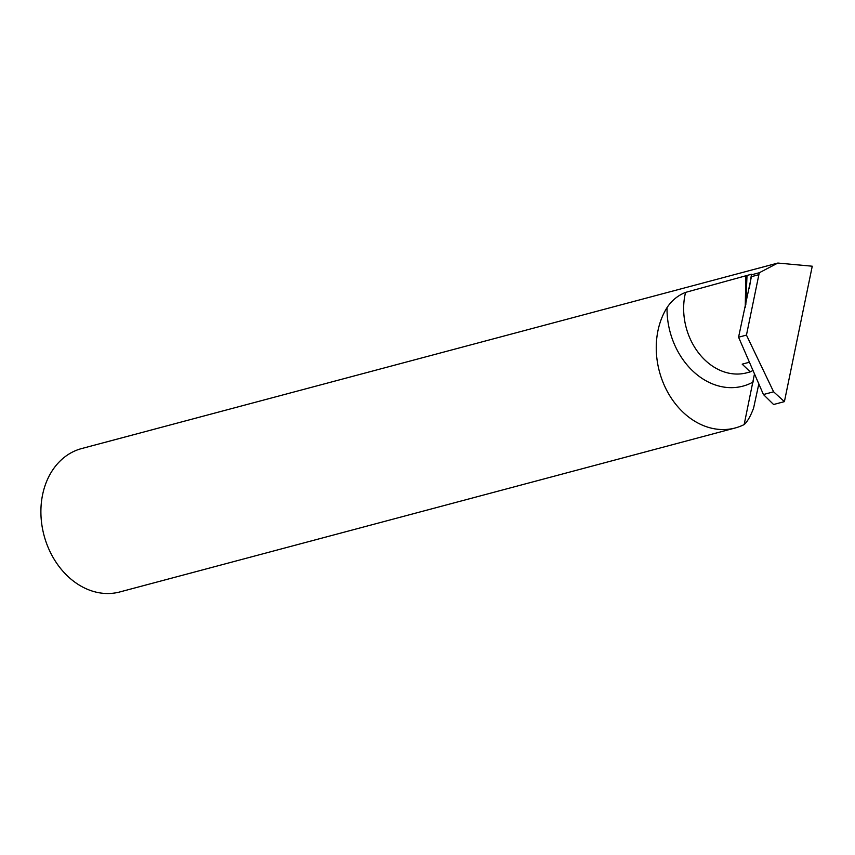 <?xml version="1.0" encoding="UTF-8"?>
<svg xmlns="http://www.w3.org/2000/svg" width="855" height="855" viewBox="0 0 855 855"><rect width="100%" height="100%" fill="white"/><g stroke="black" fill="none" stroke-linecap="round" stroke-linejoin="round"><path stroke-width="1.28" d="M735.193 427.981L119.839 591.949A74.193 58.685 -104.9 0 1 60.042 567.784A74.193 58.685 -104.9 0 1 42.75 493.976A74.193 58.685 -104.9 0 1 81.631 448.565L777.858 263.051L812.25 266.215L784.409 401.636L773.615 391.814L746.458 335.107L758.877 274.679L751.417 276.667L751.492 274.231L685.582 292.378C677.897 295.435 671.72 300.511 667.039 307.586A74.193 58.685 75.1 0 0 668.193 393.054A74.193 58.685 75.1 0 0 735.193 427.981A74.193 58.685 75.1 0 0 744.16 424.572L754.495 373.817M777.858 263.051L759.315 272.724L751.876 274.712L751.492 274.231L749.279 288.637M758.834 383.874L753.608 408.049C750.583 416.15 747.43 421.654 744.16 424.572M773.615 391.814L763.43 394.529L773.583 404.511L784.409 401.636M752.571 370.685L750.241 371.882L742.193 364.155L749.472 362.221M759.315 272.724L758.877 274.679M745.239 307.298L745.827 276.315M763.43 394.529L738.57 337.201L746.458 335.107M738.57 337.201L751.417 276.667M745.806 304.733L747.003 275.567M750.241 371.882L746.853 372.791A59.412 46.993 -104.9 0 1 698.343 352.623A59.412 46.993 -104.9 0 1 685.582 292.378M753.394 381.864A71.296 56.398 -104.9 0 1 695.329 373.304A71.296 56.398 -104.9 0 1 667.039 307.586"/></g></svg>

